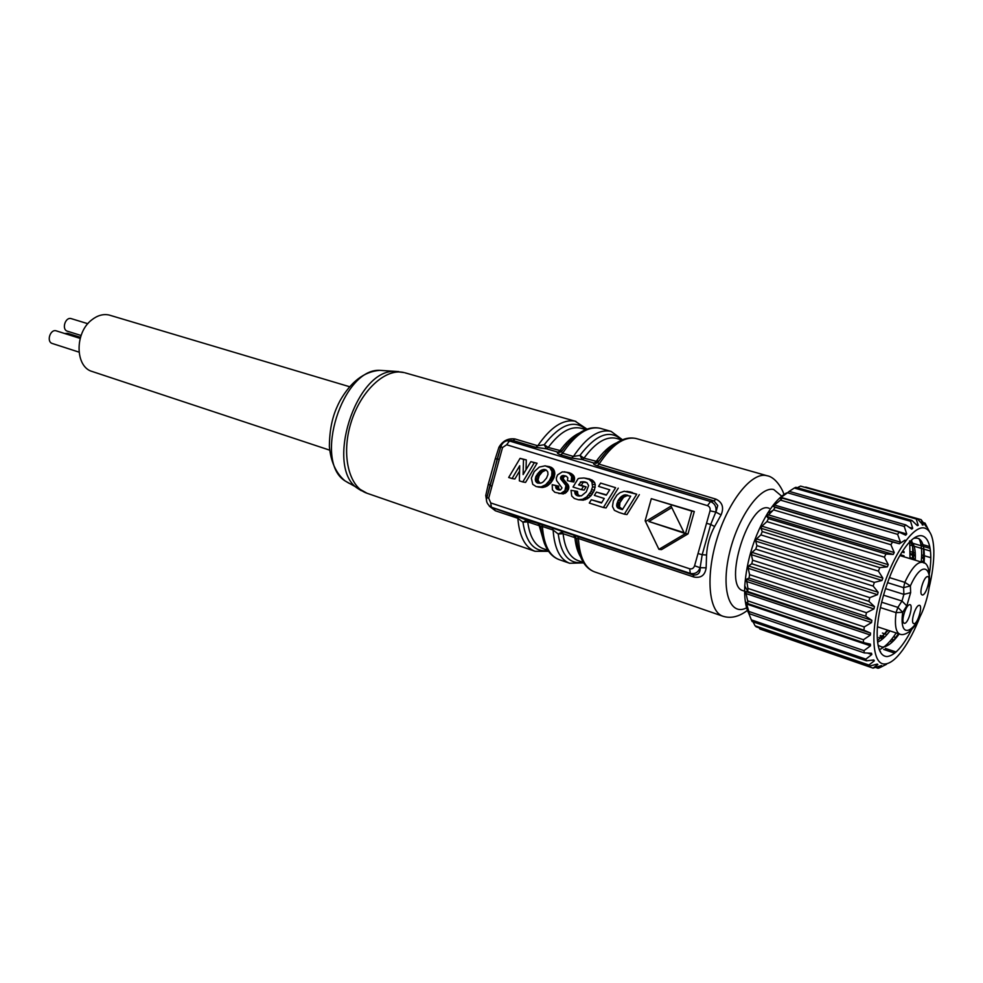 <?xml version="1.0" encoding="UTF-8"?>
<svg xmlns="http://www.w3.org/2000/svg" width="983" height="983" viewBox="0 0 983 983"><rect width="100%" height="100%" fill="white"/><g stroke="black" fill="none" stroke-linecap="round" stroke-linejoin="round"><path stroke-width="1.47" d="M769.148 508.297C749.243 499.745 722.001 586.323 743.222 590.722L744.635 591.188M922.287 594.998L921.526 594.518C919.265 591.963 923.762 577.525 927.08 576.689C931.872 574.563 926.342 595.698 922.287 594.998M904.372 623.345L903.524 622.829C901.239 620.162 905.859 605.626 909.25 604.791C914.165 602.653 908.575 623.873 904.372 623.345M913.944 623.701L913.133 623.21C910.897 620.629 915.468 606.228 918.773 605.43C923.529 603.353 918.011 624.217 913.944 623.701M786.547 492.938C780.367 496.304 774.088 503.013 767.723 513.04C754.379 535.575 746.724 559.892 744.758 586.003C744.242 597.553 745.483 606.486 748.456 612.79M751.344 619.868L747.916 611.205L749.316 613.711L864.327 652.921L871.503 653.24L871.81 654.531L865.839 659.151L751.344 619.868L752.142 621.539L866.478 660.834L873.826 659.962L874.317 660.834L868.898 665.036L755.067 625.778L756.148 626.81L869.808 666.044L877.205 664.09L877.868 664.52L873.015 668.096L759.97 629.034M759.847 628.997L759.097 627.83M755.067 625.778L753.064 621.858M748.825 611.451L746.122 602.309L747.817 603.587L863.455 642.575L870.373 644.16L870.471 645.831L863.996 650.623L748.825 611.451L749.316 613.711M747.658 600.834L745.618 591.52L747.719 591.557L863.934 630.189L870.483 633.052L870.373 635.03L863.443 639.749L747.658 600.834L747.817 603.587M747.903 588.399L746.466 579.257L749.046 578.09L865.765 616.243L871.86 620.347L871.54 622.558L864.266 626.933L747.903 588.399L747.719 591.557M749.587 574.674L748.174 568.285L748.628 566.024L874.452 606.56L873.936 608.919L866.416 612.692L749.587 574.674L749.046 578.09M751.762 563.75L752.622 560.212L869.82 597.639L868.886 601.326L751.762 563.75L748.628 566.024M752.622 560.212L751.381 554.67L752.032 552.385L755.767 549.141L873.162 586.077L878.163 592.282L877.475 594.678L751.381 554.67M756.91 545.639L755.694 541.129L756.517 538.917L760.879 534.899L878.421 571.135L882.832 578.127L881.997 580.462L874.354 582.391L756.91 545.639L755.767 549.141M762.267 531.57L760.953 528.227L761.911 526.175L766.887 521.617L884.417 557.164L888.276 564.684L887.317 566.859L879.81 567.633L762.267 531.57L760.879 534.899M768.448 518.606L766.924 516.517L773.523 509.87L890.917 544.729L894.235 552.532L893.215 554.449L885.966 553.982L768.448 518.606L766.887 521.617M775.194 507.302L773.351 506.491L774.444 505.004L780.49 500.126L897.614 534.359L900.477 542.174L899.42 543.759L892.527 542.014L775.194 507.302L773.523 509.87M782.21 498.111L779.961 498.516L781.055 497.41L787.518 492.766L904.237 526.458L906.719 534.002L905.687 535.194L899.236 532.208L782.21 498.111L780.49 500.126M789.202 491.365L794.301 488.035L910.528 521.285L912.703 528.338L911.732 529.1L905.81 524.934L789.202 491.365L787.518 492.766M797.324 487.715L800.58 486.094L916.217 518.999L918.22 525.34L917.336 525.647L911.966 520.462L795.886 487.31L794.301 488.035M805.704 487.101L921.108 519.638L923.025 525.094L917.483 518.889L800.58 486.094M878.163 592.282L752.032 552.385M877.475 594.678L869.82 597.639M882.832 578.127L756.517 538.917M881.997 580.462L755.694 541.129M873.162 586.077L874.354 582.391M888.276 564.684L761.911 526.175M887.317 566.859L760.953 528.227M878.421 571.135L879.81 567.633M894.235 552.532L767.981 514.723M893.215 554.449L766.924 516.517M884.417 557.164L885.966 553.982M900.477 542.174L774.444 505.004M899.42 543.759L773.351 506.491M890.917 544.729L892.527 542.014M906.719 534.002L781.055 497.41M897.614 534.359L899.236 532.208M912.703 528.338L909.238 527.33M904.237 526.458L905.81 524.934M918.22 525.34L916.537 524.861M910.528 521.285L911.966 520.462M923.025 525.094L922.214 524.861M916.217 518.999L917.483 518.889M923.762 522.735L925.04 523.103L926.391 526.949L921.108 519.638M925.04 523.103L929.34 531.471M930.078 548.379L923.492 546.45M923.43 546.425L912.15 543.107M911.057 542.788L909.84 542.432M929.771 546.634L923.184 544.705M922.951 544.631L920.862 544.017M924.389 557.717L921.575 556.882M915.345 555.026L910.319 553.527M904.077 551.672L902.591 551.217M902.05 552.041L904.102 552.655M910.27 554.498L915.357 556.009M921.526 557.852L924.364 558.7M930.692 557.644L921.636 554.94M915.271 553.048L910.369 551.598M929.881 550.885L912.482 545.749M912.322 545.7L910.16 545.074M924.204 561.871L921.292 560.998M915.308 559.204L910.061 557.631M904.065 555.837L900.391 554.731M882.427 633.052L886.998 634.563M893.547 636.726L896.336 637.648M892.269 642.01L889.947 641.235M882.734 638.827L881.1 638.286M880.928 638.225L878.814 637.525M884.97 646.175L885.708 646.421M893.719 640.584L891.2 639.749M884.27 637.439L880.08 636.05M894.198 640.093L891.63 639.233M884.774 636.959L880.498 635.534M894.702 653.142L883.717 649.444M896.041 651.999L885.339 648.399M759.908 629.009L873.064 668.121L881.505 665.54L878.016 668.28L879.33 667.899L886.531 664.287L885.585 663.967M878.016 668.28L876.16 667.641M877.868 664.52L876.885 664.176M874.317 660.834L872.326 660.146M869.808 666.044L868.898 665.036M871.81 654.531L867.534 653.068M866.478 660.834L865.839 659.151M870.471 645.831L746.33 603.931M864.327 652.921L863.996 650.623M870.483 633.052L745.618 591.52M870.373 635.03L745.618 593.437M863.455 642.575L863.443 639.749M871.86 620.347L746.466 579.257M871.54 622.558L746.232 581.383M863.934 630.189L864.266 626.933M874.452 606.56L868.886 601.326M873.936 608.919L748.174 568.285M865.765 616.243L866.416 612.692M928.947 588.448C932.363 574.305 933.985 561.784 933.838 550.898C933.469 537.197 930.287 529.567 924.315 527.994C912.752 525.205 892.122 555.923 881.173 593.72C870.053 631.491 872.081 664.275 884.467 664.016C889.812 663.93 895.869 659.286 902.627 650.095C908.98 641.248 914.817 630.054 920.125 616.501M911.831 629.28C902.861 646.617 894.591 655.71 887.01 656.57C880.399 656.275 877.131 648.387 877.168 632.868C877.34 608.821 889.48 570.251 903.107 550.443C921.403 522.354 935.238 536.706 929.463 573.224M879.38 649.984L880.522 651.655M878.065 645.303L881.984 647.035C887.059 647.146 892.785 642.784 899.175 633.949M924.106 563.075C925.236 544.643 921.771 536.411 913.723 538.389M923.615 547.248L923.516 562.768M898.511 633.728L892.134 642.132M911.536 540.208C912.802 545.024 913.047 551.389 912.285 559.315M887.379 630.066L881.837 637.439M899.457 543.697L905.024 540.146M909.496 540.945C912.593 543.636 913.932 549.89 913.49 559.671M888.202 630.336L877.426 640.732M877.573 642.169C881.53 640.4 885.658 636.64 889.947 630.902M915.259 560.199C915.775 549.755 914.251 543.366 910.663 541.043M909.975 558.614L909.754 541.965M879.269 649.714C884.688 647.392 890.328 641.801 896.189 632.966M921.206 561.993C922.238 551.021 921.489 543.218 918.933 538.573M80.483 337.341L67.655 333.298L64.694 333.52M87.843 323.714L71.341 318.664C65.333 316.477 61.278 329.624 67.458 331.222L81.085 335.498M80.176 338.41L56.375 330.89C50.305 328.629 46.066 341.826 52.332 343.509L78.984 352.123M349.629 386.737L109.064 315.015C103.178 313.774 97.391 315.42 91.677 319.942C74.462 332.905 75.101 367.101 92.316 371.537L329.674 450.153M539.986 483.329L537.996 480.109L539.188 475.784L542.333 471.865L546.118 470.009M684.07 532.651L648.854 521.481L671.782 507.597M620.064 508.887L617.717 507.855L616.648 505.827L618.049 500.58L620.949 496.857L623.849 495.088L630.705 496.169L622.386 509.612L620.064 508.887L622.595 509.268L619.499 507.044L619.929 502.645L623.566 497.287L627.793 495.297M540.773 470.476L544.287 469.456L546.425 470.157L547.789 472L547.961 474.531L546.536 478.082L543.427 481.707L541.559 482.911L537.873 483.181L535.477 480.884L535.772 476.73L540.773 470.476L543.525 470.968M539.569 471.373L542.333 471.865M538.377 472.565L541.141 473.044M537.296 473.917L540.06 474.396M536.435 475.305L539.188 475.784M535.772 476.73L538.537 477.21M535.33 478.266L538.094 478.733M535.231 479.655L537.996 480.109M535.477 480.884L538.242 481.338M536.018 481.916L538.782 482.37M536.816 482.678L539.581 483.132M544.287 469.456L545.344 469.653M543.169 469.53L545.921 470.021M541.989 469.874L544.742 470.353M646.273 521.125L671.045 506.098L684.34 533.204L648.854 521.481M625.348 494.842L627.449 495.199M624.598 494.904L627.215 495.334M623.849 495.088L626.466 495.518M623.099 495.395L625.716 495.825M622.018 496.034L624.635 496.464M620.949 496.857L623.566 497.287M619.892 497.889L622.522 498.32M618.909 499.131L621.539 499.548M618.049 500.58L620.678 500.998M617.299 502.227L619.929 502.645M616.845 503.628L619.462 504.046M616.624 504.832L619.253 505.237M616.648 505.827L619.278 506.233M616.869 506.65L619.499 507.044M617.226 507.326L619.855 507.719M617.717 507.855L620.347 508.248M618.233 508.174L620.863 508.567M619.02 508.518L621.637 508.911M554.854 492.311L560.654 493.503L564.869 490.738L565.962 485.528L560.728 479.004L560.642 477.246L563.001 475.489L566.454 476.313L567.83 477.836L567.412 480.638L571.135 481.559L571.664 476.497L569.304 473.523L566.552 472.233L562.288 471.877L557.57 474.912L556.304 478.008L556.599 480.601L562.006 487.924L560.58 489.866L558.098 489.767L555.985 488.219L555.899 485.651L552.2 484.693L552.421 489.841L554.854 492.311M545.135 465.831L539.298 467.06L534.248 471.607L531.348 478.131L532.737 484.324L536.226 486.61L541.154 486.88L545.626 484.766L549.362 480.675L551.746 475.649L551.967 471.447L549.902 467.748L545.135 465.831L551.377 467.367L553.613 469.346L554.83 473.339L554.068 477.455L550.959 482.702L546.966 486.155L542.297 487.519L537.898 486.99M589.284 503.05L603.402 507.523L615.616 487.703L600.613 483.083L598.573 486.388L609.718 489.829L606.29 495.186L596.398 492.09L594.383 495.395L604.262 498.492L601.498 502.977L591.287 499.757L589.284 503.05M579.479 478.291L578.151 478.635L573.028 487.04L581.42 489.657L583.411 486.376L578.618 484.889L581.199 481.83L586.937 482.665L588.608 485.553L586.273 491.869L581.432 495.85L576.616 495.42L575.264 494.117L574.772 490.984L571.012 490.308L571.725 495.997L574.33 498.492L578.434 499.769L582.661 499.266L586.605 496.993L590.869 491.697L592.565 486.843L591.901 481.977L589.272 479.421L584.099 477.984L579.479 478.291M645.143 520.769L658.929 549.35L685.495 533.572L691.811 511.111L651.311 498.664L645.143 520.769M523.128 474.58L523.497 459.393L520.081 458.336L508.666 477.48L512.045 478.549L519.7 465.745L519.356 480.859L522.784 481.953L534.31 462.71L530.857 461.654L523.128 474.58M619.093 512.499L624.34 514.17L636.738 494.191L624.291 491.23L619.954 492.692L616.906 495.162L613.355 500.851L612.47 506.491L614.387 510.337L619.093 512.499M558.098 489.767L559.671 490.026M560.212 489.952L558.713 488.662L558.627 486.106L552.2 484.693M557.152 489.374L559.88 489.817M556.452 488.858L559.18 489.301M555.985 488.219L558.713 488.662M555.751 487.47L558.479 487.912M555.714 486.61L558.455 487.064M555.899 485.651L558.627 486.106M558.811 493.564L565.041 493.392L568.407 489.595L568.383 485.221L563.247 478.905L563.714 477.074L565.643 475.981M560.654 493.503L563.382 493.933M562.325 492.962L565.041 493.392M563.75 492.004L566.466 492.446M564.869 490.738L567.584 491.181M565.692 489.153L568.407 489.595M565.987 488.182L568.702 488.625M566.134 487.249L568.85 487.691M566.122 486.364L568.838 486.806M565.962 485.528L568.678 485.983M565.68 484.766L568.383 485.221M565.262 484.066L567.977 484.521M564.66 483.304L567.375 483.771M563.837 482.395L566.552 482.862M561.772 480.318L564.5 480.773M561.096 479.544L563.812 480.011M560.728 479.004L563.456 479.471M560.531 478.438L563.247 478.905M560.494 477.849L563.222 478.316M560.642 477.246L563.37 477.713M560.998 476.595L563.714 477.074M561.502 476.079L564.23 476.558M562.178 475.698L564.893 476.165M563.001 475.489L565.52 475.932M571.135 481.559L573.839 482.026L574.588 478.143L573.863 475.883L570.754 473.278L564.328 471.791M571.602 480.208L574.305 480.675M571.848 478.905L574.551 479.385M571.885 477.664L574.588 478.143M571.664 476.497L574.367 476.976M571.16 475.403L573.863 475.883M570.361 474.408L573.064 474.887M569.304 473.523L572.02 474.003M568.039 472.798L570.754 473.278M566.552 472.233L569.268 472.712M539.532 487.076L542.297 487.519M541.154 486.88L543.906 487.322M542.727 486.401L545.479 486.855M544.213 485.7L546.966 486.155M545.626 484.766L548.379 485.221M546.966 483.611L549.706 484.066M548.207 482.248L550.959 482.702M549.362 480.675L552.114 481.142M550.148 479.434L552.888 479.901M550.799 478.205L553.54 478.672M551.328 476.988L554.068 477.455M551.746 475.649L554.486 476.128M552.004 474.273L554.744 474.752M552.102 472.86L554.83 473.339M551.967 471.447L554.707 471.938M551.561 470.12L554.301 470.611M550.873 468.854L553.613 469.346M549.902 467.748L552.643 468.24M548.649 466.876L551.377 467.367M547.089 466.237L549.829 466.728M615.616 487.703L600.613 483.083M606.511 494.854L596.398 492.09M601.719 502.62L591.287 499.757M603.402 507.523L606.056 507.928L618.246 488.158M578.434 499.769L583.251 500.163L587.367 498.75L591.09 495.653L594.445 490.173L595.28 484.717L594.568 482.444L591.938 479.901L585.671 478.193M580.56 499.757L583.251 500.163M582.661 499.266L585.34 499.683M584.688 498.332L587.367 498.75M586.605 496.993L589.284 497.41M588.412 495.235L591.09 495.653M589.751 493.527L592.43 493.957M590.869 491.697L593.548 492.127M591.766 489.731L594.445 490.173M592.565 486.843L595.231 487.285M592.602 484.25L595.28 484.717M591.901 481.977L594.568 482.444M590.844 480.564L593.511 481.031M589.272 479.421L591.938 479.901M587.195 478.561L589.874 479.04M581.42 489.657L584.099 490.099L586.101 486.831L581.309 485.344L583.079 482.432L585.893 482.211M583.411 486.376L586.101 486.831M578.618 484.889L581.309 485.344M580.388 481.965L583.079 482.432M581.199 481.83L583.877 482.297M582.071 481.756L584.75 482.211M583.005 481.731L585.684 482.198M583.951 481.781L585.168 481.989M577.574 495.837L579.257 496.108M579.909 496.108L577.967 494.547L577.463 491.414L571.012 490.308M576.616 495.42L579.306 495.85M575.841 494.854L578.545 495.272M575.264 494.117L577.967 494.547M574.895 493.22L577.599 493.65M574.736 492.176L577.439 492.606M574.772 490.984L577.463 491.414M658.929 549.35L661.485 549.632L688.002 533.904L694.305 511.516L651.311 498.664M685.495 533.572L688.002 533.904M691.811 511.111L694.305 511.516M522.784 481.953L525.573 482.407L537.074 463.226L530.857 461.654M534.31 462.71L537.074 463.226M526.04 469.714L526.286 459.909L520.081 458.336M523.497 459.393L526.286 459.909M512.045 478.549L514.846 479.004L519.577 471.103M636.738 494.191L626.908 491.328M629.82 492.065L632.425 492.508M628.223 491.611L630.828 492.053M624.34 514.17L626.957 514.551L639.331 494.633M507.523 440.863L509.464 440.998L506.65 444.771L502.534 447.535L500.826 446.601M486.72 501.551L485.762 495.506L488.367 483.992L495.235 458.864L497.214 458.889L499.978 449.686L487.715 494.56M502.534 447.535L499.253 459.503L497.226 458.889L495.641 465.291M499.253 459.503L491.93 486.29L490.001 485.283L491.869 479.09M491.93 486.29L488.686 498.172L486.892 497.582M491.34 507.191L490.578 506.81M488.686 498.172L490.738 502.94L491.353 507.203L526.777 520.105L527.724 521.887C529.653 536.571 534.813 545.491 543.194 548.649L547.789 550.222M490.738 502.94L689.697 568.788C692.069 569.255 693.691 568.26 694.576 565.778L710.033 510.853C710.512 508.334 709.665 506.601 707.49 505.655L506.65 444.771M495.235 458.864L498.959 447.191C502.755 440.814 508.1 438.074 515.018 438.971L513.175 440.556L509.464 440.998L710.537 501.551L707.49 505.655M715.968 512.032L717.737 505.52L714.014 500.912L710.537 501.551C714.899 503.493 716.656 506.995 715.833 512.069L710.033 510.853M585.745 429.596L581.076 428.256C570.631 425.786 559.671 432.188 548.195 447.462L546.401 448.801L535.784 447.351L513.175 440.556L508.494 440.826M558.799 452.389L546.401 448.801L544.238 444.721C560.273 424.287 574.232 419.2 586.126 429.448M561.809 450.988L548.195 447.462L544.238 444.721L537.762 445.778L535.784 447.351M597.996 462.084L594.174 463.128L582.219 459.54L579.958 455.375C596.14 434.289 609.988 429.116 621.526 439.843M621.895 439.954L616.439 438.381C606.228 435.997 595.415 442.583 583.988 458.164L582.219 459.54L571.467 458.066L560.654 454.822C557.459 453.704 556.575 452.856 557.988 452.278L559.782 450.927C566.073 442.203 572.561 436.255 579.233 433.098M561.526 451.566L562.608 453.224L573.421 456.456L579.958 455.375L583.988 458.164L598.156 461.764L595.71 463.423L597.836 462.588M567.154 444.193L561.588 451.406L559.327 452.377M540.822 526.679L540.982 528.227M582.993 562.301C569.427 564.561 561.17 555.125 558.233 534.002L562.202 531.914L563.099 533.695C564.844 548.539 569.808 557.496 577.992 560.58L583.361 562.423M498.959 447.191L500.593 447.437M485.762 495.506L487.236 496.317M548.01 550.554C534.445 552.286 526.089 542.825 522.931 522.182L526.777 520.105L541.461 524.418L693.15 574.92C697.942 575.436 700.289 573.052 700.215 567.769M597.873 462.379L599.052 464.136L715.98 499.155C722.456 502.362 724.152 507.621 721.08 514.92L714.616 526.507C709.812 535.465 707.121 544.975 706.568 555.014L706.138 567.805C705.094 575.215 701.051 578.299 693.998 577.058L578.434 538.487L576.689 538.831L577.279 543.894M689.697 568.788L690.287 573.396L693.064 574.895L693.998 577.058M580.523 556.771C577.574 551.954 575.706 545.577 574.908 537.64L563.099 533.695L558.233 534.002L553.11 530.034L552.163 527.982M541.461 524.418L542.419 526.47C543.783 544.791 549.362 555.85 559.143 559.634L569.624 563.259C559.917 559.487 554.412 548.416 553.11 530.034L542.419 526.47L540.785 526.802M540.748 526.913L540.957 528.166M544.459 543.624L539.176 525.708L527.724 521.887L522.931 522.182L517.844 518.274L516.874 516.222M361.351 490.714L357.886 488.551C324.525 467.982 355.613 369.166 394.736 371.414L404.136 372.582C385.668 367.728 360.724 390.595 350.968 422.801C340.978 454.932 348.928 487.396 367.064 493.269L535.047 551.303C525.106 547.47 519.368 536.448 517.844 518.274L495.358 510.767L493.638 508.346M495.358 510.767L489.276 506.122M694.576 565.778L700.129 567.719C698.213 572.425 694.932 574.318 690.287 573.396L491.353 507.203M700.129 567.707L702.181 554.707L698.004 553.54M706.568 555.014L702.181 554.707L710.709 524.48L706.531 523.288M714.604 526.519L710.709 524.467L715.821 512.069M715.98 499.155L713.941 500.875L597.111 465.77C593.806 464.615 592.823 463.73 594.174 463.128L595.944 461.74C602.591 452.291 609.386 446.036 616.329 442.964M606.302 451.664L597.934 462.219M576.652 538.954L576.837 540.232L576.775 539.077M706.138 567.805L700.228 567.695M721.08 514.92L715.931 512.131M889.406 577.586L904.815 582.354C911.45 568.297 917.336 561.637 922.484 562.374C928.099 562.62 930.323 570.816 929.156 586.974M877.475 626.798L899.887 634.182C895.82 632.352 894.542 625.176 896.041 612.63L880.387 607.592M881.628 602.198L897.884 607.396L902.726 612.286C898.425 642.636 917.336 632.229 926.219 600.588C935.767 568.948 923.553 556.095 910.381 585.905L910.639 592.626L906.793 605.884L902.726 612.286L896.041 612.63L897.884 607.396L901.976 601.018L903.893 594.383L903.61 587.662L887.514 582.649M904.815 582.354L910.381 585.905L903.61 587.662L904.815 582.354M910.639 592.626L903.893 594.383L885.486 588.608M906.793 605.884L901.976 601.018L883.496 595.157M384.672 370.677L379.831 370.333C342.477 368.22 313.208 461.236 345.033 480.896L349.211 483.378M562.78 481.338L565.508 481.793M367.064 493.269L345.033 480.896C336.014 473.29 330.792 461.813 329.366 446.454C329.588 423.046 335.043 410.39 339.885 400.978C350.796 381.773 364.103 371.562 379.831 370.333L398.815 371.611M622.423 439.733L611.119 431.402C599.052 428.735 586.482 437.079 573.421 456.456L571.467 458.066M562.067 450.865C575.141 432.901 587.932 425.406 600.441 428.367C588.289 425.676 575.682 433.958 562.608 453.224L560.654 454.822M540.834 526.888L538.254 523.927M488.367 483.992L490.001 485.283L487.74 494.449M515.018 438.971L537.762 445.778C550.517 427.212 562.976 419.016 575.153 421.203L586.998 429.116M576.665 538.881L574.023 535.846M598.426 461.678C611.438 443.382 624.094 435.678 636.382 438.59L635.657 438.406C623.935 436.378 611.733 444.955 599.052 464.136L597.111 465.77M598.684 461.101L596.792 460.536M576.824 539.728C578.594 557.373 584.467 568.076 594.457 571.836C584.922 568.125 579.577 557.017 578.434 538.487L577.537 536.423M594.457 571.836L722.96 616.243C708.596 611.795 705.425 575.866 717.197 538.168C728.772 500.421 751.897 471.865 766.494 475.6L767.158 475.76C776.582 477.32 783.697 491.807 783.856 494.596M781.731 496.206L773.719 489.497C759.81 485.971 737.176 518.274 729.14 554.547C720.822 590.857 730.099 616.611 746.613 607.826M899.887 555.592L922.484 562.374M919.449 617.84C913.49 628.383 913.391 627.621 909.263 631.676C905.466 634.379 902.345 635.215 899.887 634.182M744.758 586.003L747.731 591.262M767.723 513.04L772.54 510.73M507.511 440.654C504.267 441.281 502.018 443.308 500.777 446.749L495.874 464.394M491.623 479.974L486.88 497.631M486.868 497.681C485.713 500.839 486.954 503.898 490.554 506.872M508.236 440.863L511.738 440.421M561.477 451.762L559.29 452.377M558.516 452.413L561.723 451.123M508.039 440.851L511.418 440.396M538.672 524.111L540.847 526.667M600.441 428.367L611.119 431.402M567.117 444.23L562.264 450.411M540.92 527.687C542.899 545.16 548.969 555.813 559.143 559.634M583.669 562.903L569.624 563.259M404.971 372.803L575.915 421.4M548.551 551.328L535.047 551.303M577.267 543.832L576.775 540.06M574.477 536.042L576.763 538.696M636.382 438.59L767.158 475.76M747.436 610.369C739.044 616.771 730.885 618.737 722.96 616.243"/></g></svg>
